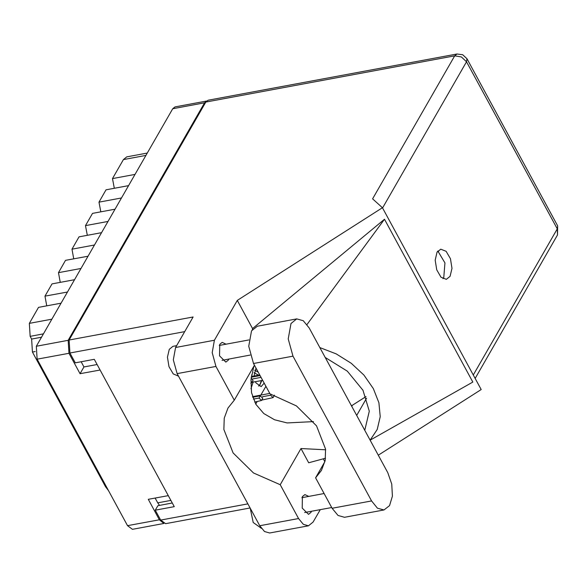 <?xml version="1.0" encoding="UTF-8"?>
<svg xmlns="http://www.w3.org/2000/svg" width="587" height="587" viewBox="0 0 587 587"><rect width="100%" height="100%" fill="white"/><g stroke="black" fill="none" stroke-linecap="round" stroke-linejoin="round"><path stroke-width="0.88" d="M256.013 368.115L254.002 376.047M255.389 381.689L255.954 382.849L261.12 386.628L264.179 383.157M206.602 101.03L204.592 102.806L68.18 340.306L68.965 353.279L80.059 373.721L100.061 370.008M163.898 523.45L132.42 529.298L127.489 525.688L37.098 359.2L36.313 346.227L172.725 108.727L175.014 106.878L206.617 101.008M168.264 495.619L148.262 499.332L159.356 519.774L163.832 523.421M250.965 388.748L253.122 382.108M252.168 376.384L251.625 374.976M253.481 367.425L254.501 365.334M265.904 386.327L260.877 395.08M257.077 401.691L255.727 404.047M155.144 498.055L157.734 502.824L170.854 500.388M159.532 505.37L157.734 502.824M81.138 361.753L83.956 366.941L97.075 364.505M83.956 366.941L80.059 373.721M43.416 333.871L30.128 336.336L29.35 323.356L38.522 307.397L61.019 303.215M67.461 292.003L44.957 296.178L52.023 283.881L74.52 279.705M46.762 305.864L44.957 296.178M80.962 268.486L58.465 272.669L65.531 260.364L88.028 256.189M60.263 282.354L58.465 272.669M94.47 244.977L71.974 249.152L79.04 236.855L101.536 232.672M73.771 258.838L71.974 249.152M107.979 221.46L85.475 225.635L87.28 235.321M85.475 225.635L92.541 213.338L115.037 209.163M121.48 197.944L98.983 202.126L100.781 211.804M98.983 202.126L106.049 189.821L128.546 185.646M134.988 174.427L112.491 178.609L114.289 188.295M112.491 178.609L123.424 159.569L126.748 156.89L147.249 153.082M35.183 351.525L32.395 352.046L105.499 486.682L106.24 486.542M30.128 336.336L31.617 339.066L41.479 337.239M108.324 490.38L105.499 486.682M32.395 352.046L31.617 339.066M296.758 318.88L257.304 326.211L251.544 330.855L248.763 346.264L253.503 363.5L270.02 393.914L296.464 405.874L316.54 425.832L325.572 449.15L325.169 460.369L321.463 470.407L315.579 477.833L332.095 508.247L338.024 515.489L344.503 517.323L383.957 509.993L389.533 505.656L392.395 496.125L391.742 484.033L387.758 472.704L309.166 327.957L303.237 320.715L296.758 318.88L290.998 323.525L288.217 338.934L292.964 356.177L371.549 500.916L377.478 508.159L383.957 509.993M261.332 528.278L253.202 522.503L250.172 508.115M178.485 376.084L173.224 373.941L168.975 366.662L167.456 357.182L169.283 349.338L172.974 346.359L176.599 345.684M308.74 496.411L304.858 494.592L302.408 496.573L302.202 508.107L308.535 514.359L310.985 512.378L311.499 511.27M226.09 344.18L222.209 342.368L219.751 344.349L219.545 355.876L225.878 362.135L228.336 360.154L228.849 359.046M450.104 276.33L451.961 268.354L450.42 258.728L446.105 251.339L440.756 249.182L437.007 252.205L435.158 260.173L436.699 269.8L441.013 277.189L446.362 279.353L450.104 276.33M437.829 251.016L444.946 262.895L443.787 277.504L442.965 278.686M324.912 461.587L315.579 477.833M259.74 525.739L298.563 518.526L303.31 524.33L308.505 525.798L269.682 533.011L264.488 531.543L259.74 525.739L177.149 373.625L173.348 359.809L175.579 347.467L214.402 340.255L237.287 300.412L382.453 207.71L372.569 198.824L454.698 55.838L205.824 102.05L69.156 339.998L193.086 316.987L175.579 347.467M214.402 340.255L212.171 352.604L215.972 366.42L177.149 373.625M254.428 365.195L234.316 400.202L215.972 366.42M237.287 300.412L252.579 328.573L252.315 329.667M298.563 518.526L280.219 484.737L300.992 448.563L308.711 462.776L325.514 458.234M308.505 525.798L313.12 522.078L320.26 509.648M324.853 461.69L323.305 458.829M252.579 328.573L384.463 219.23L472.858 382.034L370.103 440.191M378.277 455.241L481.171 389.526L382.453 207.71M250.091 507.975L165.585 523.67L160.655 520.06L155.298 510.198L174.266 506.676L94.258 359.317L75.29 362.839L69.934 352.978L69.156 339.998M205.824 102.05L208.114 100.201L456.979 53.989L454.698 55.838L461.411 56.968L466.533 61.752L382.577 207.93M155.298 510.198L157.896 505.671L172.277 503M438.548 251.478L437.315 251.706M234.316 400.202L227.976 408.06L224.249 418.171L223.882 429.479L233.12 452.959L253.496 472.946L280.219 484.737M351.459 405.844L365.972 396.585M253.9 366.105L250.987 379.598L251.53 392.688L255.873 404.304L263.798 413.527L274.569 419.786L287.138 422.97L313.443 421.605M325.631 449.767L300.992 448.563M371.373 438.9L370.089 440.155L377.236 429.471L380.251 416.726L378.931 402.785L373.354 388.594L363.911 375.13L351.246 363.294L336.204 353.902L319.827 347.585M325.147 357.388L347.313 371.153L362.993 390.282L369.267 411.201L364.762 430.352M384.463 219.23L307.016 324.567M261.677 400.143L273.08 397.634L270.629 395.212L262.44 396.731M269.756 393.429L252.513 396.636M273.08 397.634L274.437 395.154M258.522 385.938L259.417 385.769L261.457 380.559M258.669 375.174L254.061 372.76M258.17 372.092L254.663 370.25M259.417 385.769L261.883 380.479M251.999 382.313L262.646 380.339M261.039 377.368L252.762 378.909M260.078 375.607L251.265 377.243M259.74 374.976L251.368 376.531M254.699 402.132L261.486 400.481L259.043 398.052L253.364 399.109M261.486 400.481L262.734 398.309L260.29 395.88L252.718 397.289M250.766 383.238L251.808 382.658L250.906 380.559M251.808 382.658L253.056 380.486L251.155 378.043M68.965 353.279L37.098 359.2M127.489 525.688L159.356 519.774M204.592 102.806L172.725 108.727M36.313 346.227L68.18 340.306M29.35 323.356L51.847 319.181M145.921 155.394L123.424 159.569M473.291 375.012L557.254 228.835L466.533 61.752L466.929 58.729L462.725 54.745L456.979 53.989M160.655 520.06L247.861 503.866M184.648 331.677L69.934 352.978M352.449 405.213L351.767 406.409M366.596 398.235L356.691 415.479M557.254 228.835L557.54 234.954L557.65 225.819L557.254 228.835M332.095 508.247L371.549 500.916M253.503 363.5L292.964 356.177M270.629 395.212L271.201 394.222M259.043 398.052L260.29 395.88M250.201 355.076L221.996 360.315M331.706 507.52L304.653 512.546M475.14 378.417L557.54 234.954M557.65 225.819L466.929 58.729M324.119 493.557L301.894 497.681M248.888 339.946L219.237 345.45"/></g></svg>
